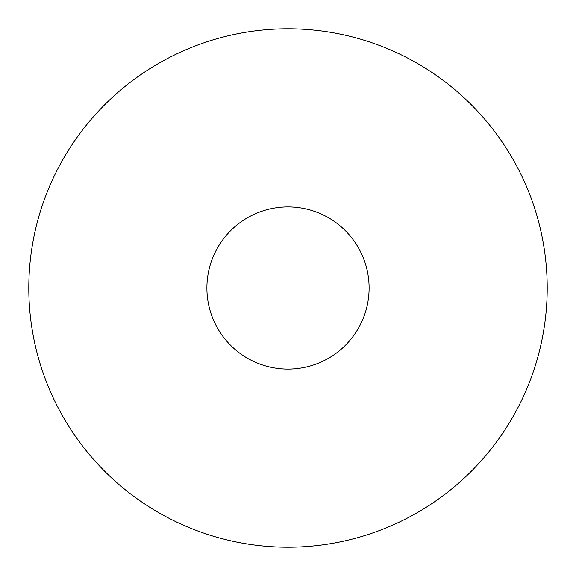 <?xml version="1.0" encoding="UTF-8"?>
<svg xmlns="http://www.w3.org/2000/svg" width="576" height="576" viewBox="0 0 576 576"><rect width="100%" height="100%" fill="white"/><g stroke="black" fill="none" stroke-linecap="round" stroke-linejoin="round"><path stroke-width="0.86" d="M288 206.899A81.101 81.101 0 0 1 369.101 288A81.101 81.101 0 0 1 288 369.101A81.101 81.101 0 0 1 206.899 288A81.101 81.101 0 0 1 288 206.899M369.101 288A81.101 81.101 0 0 1 288 369.101A81.101 81.101 0 0 1 206.899 288A81.101 81.101 0 0 1 288 206.899A81.101 81.101 0 0 1 369.101 288A81.101 81.101 0 0 1 288 369.101A81.101 81.101 0 0 1 206.899 288M28.8 288A259.2 259.2 0 0 1 288 28.8A259.2 259.2 0 0 1 547.2 288A259.2 259.2 0 0 1 288 547.2A259.2 259.2 0 0 1 28.8 288"/></g></svg>
